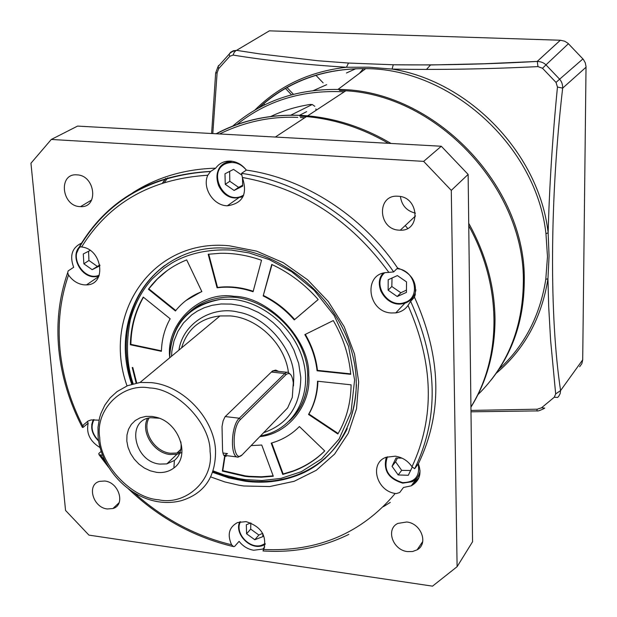 <?xml version="1.0" encoding="UTF-8"?>
<svg xmlns="http://www.w3.org/2000/svg" width="617" height="617" viewBox="0 0 617 617"><rect width="100%" height="100%" fill="white"/><g stroke="black" fill="none" stroke-linecap="round" stroke-linejoin="round"><path stroke-width="0.93" d="M133.102 383.566C126.639 364.678 125.729 343.307 130.388 319.444C134.946 303.441 142.265 289.89 152.337 278.784L163.937 268.356L171.888 263.027C181.506 257.358 200.324 248.69 231.09 250.039L248.99 252.901L269.398 259.664L291.617 271.688L314.061 290.175L334.136 315.48L348.59 346.422L354.598 379.979L351.042 412.071L339.088 439.057L321.488 458.963L301.304 471.704L280.959 478.383L261.955 480.527L244.995 479.579L238.093 478.468L224.364 474.997L213.12 470.879M194.008 309.048L196.368 306.664M251.104 445.621L261.747 445.027L273.3 476.239L261.222 477.219L248.921 476.771L244.795 476.316L222.359 471.095L224.526 456.912M222.359 471.095L222.791 470.648L245.219 475.861L249.26 476.316L261.315 476.771L273.161 475.861M295.998 413.853L294.116 415.511M168.356 263.027L166.883 264.238M170.169 318.781C164.67 328.583 161.747 339.427 161.407 351.312L130.357 344.749C130.727 327.311 135.03 311.431 143.26 297.093L170.169 318.781M253.078 291.756C242.404 288.116 231.83 286.658 221.356 287.368L217.076 287.807L208.191 254.266L220.014 253.302C233.797 253.001 247.633 255.322 261.531 260.266L253.078 291.756M271.202 443.122L272.953 442.605C283.195 439.427 292.018 434.075 299.407 426.54L324.743 450.958C315.488 460.197 304.651 467.069 292.25 471.565L282.74 474.427L271.202 443.122M317.076 370.778C315.665 358.246 311.585 346.199 304.837 334.622L333.28 320.562C343.276 337.823 349.091 355.747 350.718 374.334L317.076 370.778L317.477 370.37C316.074 357.899 312.025 345.906 305.33 334.383M317.539 381.213L351.104 384.831C350.811 403.102 346.392 419.491 337.854 433.998L308.531 414.447C314.2 404.567 317.2 393.492 317.539 381.213M263.174 295.936L271.735 264.446C289.435 272.675 304.929 284.375 318.195 299.546L294.247 319.915C285.339 309.726 274.981 301.736 263.174 295.936L272.028 264.577M175.421 310.976L148.412 289.242C158.222 276.007 170.978 266.228 186.689 259.904L201.867 291.625C191.185 295.782 182.37 302.23 175.421 310.976M136.11 382.972L132.246 367.516M161.423 350.834L130.85 344.363L130.357 344.749M143.445 297.247C135.416 311.454 131.213 327.157 130.85 344.363M217.076 287.807L217.531 287.445L208.731 254.189M253.201 291.278C242.635 287.723 232.177 286.303 221.812 287.013L217.531 287.445M282.74 474.427L283.149 473.972L271.727 442.975M283.149 473.972L292.651 471.11C304.86 466.683 315.549 459.958 324.712 450.934M350.68 373.871L317.477 370.37M308.531 414.447L308.932 414.022C314.523 404.274 317.524 393.353 317.925 381.252M308.932 414.022L338.147 433.496M294.247 319.915L294.664 319.529C285.764 309.348 275.413 301.366 263.606 295.574M294.664 319.529L318.179 299.53M224.966 456.472L222.791 470.648M167.323 270.477L157.404 278.992L148.412 289.242M148.898 288.887L175.783 310.521M201.798 291.471L185.995 300.51M132.802 367.516L136.681 382.879M304.705 117.77L300.325 117.492M297.795 117.384C270.932 116.197 244.864 121.726 219.59 133.958M167.716 177.819L164.523 182.347M477.982 394.618C507.367 365.603 522.483 328.537 523.332 283.419C525.831 190.275 438.81 95.828 345.867 90.761L339.412 90.344M262.765 533.512L262.834 536.643L254.798 539.736L246.576 533.79L246.337 524.72L250.903 522.931M250.818 522.961L250.687 529.108L246.576 533.79M250.687 529.108L258.87 535.024L254.798 539.736M258.87 535.024L262.665 533.327M412.233 467.092L408.292 475.291L398.181 474.951L392.057 466.321L396.014 457.968L402.029 458.146M397.464 458.007L395.582 461.763L392.057 466.321M395.582 461.763L401.667 470.347L398.181 474.951M401.667 470.347L410.598 470.493M415.426 294.263L414.501 294.795M388.132 290.206L388.193 279.748L397.387 275.575L406.534 281.907L406.441 292.404L397.225 296.515L388.132 290.206L391.818 286.489L392.034 278.005M391.818 286.489L400.857 292.759L397.225 296.515M400.857 292.759L406.464 290.098M227.835 162.988L229.169 161.06M242.481 177.681L242.689 186.095L234.105 190.46L225.274 184.329L224.974 173.793L233.542 169.374L241.316 174.765M229.624 171.395L229.817 181.267L225.274 184.329M229.817 181.267L238.602 187.36L234.105 190.46M238.602 187.36L242.674 185.231M99.877 265.256L99.9 265.765L92.149 269.683L83.866 263.806L83.28 253.973L90.159 250.44M99.807 264.932L92.149 269.683M83.866 263.806L88.941 260.467L88.57 251.651M97.185 266.313L88.941 260.467M178.93 350.109C182.964 322.645 213.096 305.369 238.802 312.256C266.652 316.976 294.008 350.14 293.785 376.532L293.476 385.933M171.487 356.302L171.888 351.019L174.033 340.846L177.897 331.429L183.411 323.046L191.733 314.878L197.394 311.076L204.165 307.783L212.086 305.307L221.141 303.957L231.228 304.088L240.545 305.623L248.582 308.045L258.315 312.403L266.498 317.431L273.254 322.714L280.025 329.316L289.82 342.404L293.885 350.024L298.667 363.405L300.764 377.28C300.633 405.523 288.247 423.995 263.621 432.702M227.002 455.693C224.588 457.405 223.107 455.631 222.56 450.371L222.027 426.548L223.092 420.941L225.035 416.784L272.49 370.987L275.699 370.077L278.629 371.388M156.433 472.313L150.278 470.817L144.339 468.018L138.894 464.053L134.221 459.117L130.534 453.456L128.028 447.34L126.817 441.078L126.971 434.97L128.49 429.324L131.305 424.419L135.285 420.501L140.221 417.778L145.89 416.39L151.99 416.421L156.248 417.262C179.192 422.514 190.761 456.264 173.894 467.971C169.004 471.681 163.181 473.131 156.433 472.313M159.248 418.241L150.733 417.717C125.683 420.03 134.236 461.986 159.888 464.092L166.829 463.891L174.395 460.452C179.748 455.948 181.907 449.739 180.85 441.818M147.471 418.457C140.483 431.885 153.756 453.032 170.03 454.513L176.909 454.297L181.946 452.485M148.99 418.041C141.655 430.836 154.427 451.814 170.346 453.24L176.917 453.04L180.164 452.053M223.038 453.025L227.472 453.588L224.673 455.392L223.77 455.176M271.557 371.85L273.578 370.848L276.108 371.118M285.964 374.681C289.689 371.82 292.126 374.504 293.291 382.733L292.296 397.394L287.645 407.914L242.597 454.397C232.979 465.365 230.627 428.298 240.476 419.475L285.964 374.681L284.838 373.493L286.82 372.259L288.023 372.221L290.646 374.558M241.918 455.022L238.301 457.12C229.94 458.554 230.743 425.56 239.288 418.218L225.205 416.56M271.349 372.051L284.838 373.493L239.288 418.218L240.476 419.475M299.739 116.119L306.502 116.59C334.846 119.181 362.156 128.089 388.425 143.314M468.758 225.884C502.192 285.648 501.837 357.505 470.933 406.965M405.238 225.544L407.644 228.398M418.951 477.681L411.832 485.07M390.268 502.4L383.404 506.688M396.376 493.561L395.219 493.461C376.277 490.862 369.143 462.989 386.126 457.259L395.266 456.187C402.261 457.243 407.837 460.76 411.994 466.745L414.693 468.727L418.372 463.776C421.905 473.671 419.537 481.013 411.284 485.81L403.456 487.484L399.708 492.528L396.376 493.561M391.217 312.973C367.154 311.847 363.004 273.092 387.129 272.521L393.638 271.943L397.595 268.025C412.264 273.308 417.894 283.041 414.485 297.217L410.637 301.312L408.007 305.423C405.061 309.595 400.981 312.079 395.767 312.881L391.217 312.973M226.809 205.769C213.089 205.314 201.998 187.545 207.798 175.228L210.559 171.503L215.695 168.171C219.266 163.243 224.202 160.883 230.496 161.099L231.19 161.153C237.244 161.893 242.296 164.878 246.36 170.107L241.525 173.362L242.373 177.465C247.818 194.039 242.805 203.487 227.311 205.8L226.809 205.769M228.329 161.091L227.92 161.932M80.349 245.605L79.632 246.468L81.629 246.993C102.561 249.029 106.949 284.861 86.48 284.892L84.089 284.853C77.804 284.075 72.621 280.789 68.533 274.997L67.669 272.745L68.14 270.925L73.67 267.308C69.428 255.731 72.019 247.687 81.452 243.175M102.499 455.199L99.021 454.714L98.759 453.518L101.142 451.443M99.985 447.533C90.02 441.425 86.079 433.304 88.169 423.162L82.894 427.535L82.269 427.249L83.611 424.704L88.285 420.917L91.231 419.922L98.674 420.154M264.23 548.359L262.919 549.061L253.695 550.256C247.857 549.261 242.982 546.284 239.08 541.34L234.599 546.431L233.558 546.623L231.583 544.772C227.064 534.553 229.061 527.142 237.568 522.545L246.044 521.62C261.253 526.532 267.146 535.818 263.737 549.469L262.95 550.942C293.715 552.979 322.352 547.449 348.867 534.361M399.083 230.156C377.673 229.431 376.532 194.1 398.173 196.252L398.196 196.252C419.198 196.831 421.103 231.213 400.248 230.203L399.083 230.156M400.418 196.553C401.713 205.453 406.719 210.991 415.442 213.166M79.909 206.61C61.353 206.032 58.191 172.945 77.025 174.873L77.032 174.873C95.473 175.344 98.897 208.037 80.503 206.641L79.909 206.61M107.312 508.979C92.92 507.644 86.395 484.507 99.615 481.36L104.782 481.021C119.066 482.263 125.745 505.115 112.919 508.539L107.312 508.979M407.498 551.59C392.798 550.163 385.494 529.178 397.788 523.432L406.726 521.99C421.172 523.301 428.73 543.724 417.115 549.832L412.603 551.513L407.498 551.59M171.256 261.238L170.631 261.793M325.097 458.632L324.951 458.238M413.999 295.79L415.125 295.42M51.296 139.457L77.58 126.092L441.294 146.244L468.133 174.41L472.553 541.765L457.104 566.691L451.289 190.375L423.648 161.369L51.296 139.457L30.95 163.227L65.556 510.444L88.933 535.124L432.532 586.15L457.104 566.691M88.169 423.162L87.282 421.442M132.74 192.759C156.888 177.295 184.537 169.097 215.695 168.171M246.36 170.107C303.95 178.19 362.272 215.526 397.595 268.025M414.485 297.217C441.571 357.374 442.875 412.889 418.372 463.776M441.294 146.244L423.648 161.369M451.289 190.375L468.133 174.41M568.427 43.699L545.96 64.878C543.855 62.741 540.962 61.592 537.276 61.422L537.955 66.605C487.068 69.112 438.44 69.937 392.065 69.073C469.722 81.305 539.312 154.211 548.143 232.817L545.952 233.689L547.487 256.641L545.79 279.293L547.95 278.776L548.69 306.58L550.611 340.368L555.67 393.924L554.282 397.232L557.637 397.441L558.771 396.214L560.151 393.669L560.591 390.561L582.703 359.819L586.034 66.559L585.271 62.787L583.366 59.409L567.948 43.259L564.694 41.216L560.367 40.236L269.367 30.85L235.671 50.864L234.19 52.391L233.079 55.067L229.755 56.324L229.177 54.142L230.557 52.322L233.396 50.748L236.712 50.37L258.978 53.787L317.778 60.744L348.505 63.042L346.422 67.268C303.903 64.546 266.12 60.481 233.079 55.067M232.37 126.392C261.253 101.257 296.453 88.941 337.962 89.442C433.52 89.264 527.057 185.902 524.242 282.347C523.771 320.154 512.735 352.708 491.132 380.018M236.65 124.765C266.567 100.617 302.423 89.642 344.217 91.84M359.464 73.323L363.398 68.595M264.392 104.975L264.107 103.347M261.639 105.222L261.685 106.124L260.289 106.425M426.416 69.482L430.573 64.955M315.811 75.189L323.146 82.886M355.909 68.664L346.445 72.999M544.749 408.107L541.533 407.798L537.276 409.187L536.79 410.907L470.987 411.817M579.618 366.768L581.877 363.637L582.703 359.819M470.972 410.413L537.276 409.187M586.05 67.207L562.665 88.115C562.75 84.614 561.74 81.637 559.627 79.192L582.949 58.908M560.367 40.236L537.199 61.43L560.298 40.236M537.955 66.605L542.513 68.263L545.96 64.878L559.627 79.192L556.025 82.423L557.459 87.043L562.665 88.115C549.639 200.394 549.431 316.961 560.591 390.561L555.67 393.924M218.611 65.456L218.032 66.636L218.703 68.603L217.115 72.783L215.657 72.976L215.626 73.408M270.555 116.582C282.987 110.659 296.253 106.61 310.359 104.435L312.487 104.643L314.809 106.332M315.889 108.908L316.081 110.304M254.852 110.104C279.354 85.694 309.881 71.418 346.422 67.268L368.974 67.207L392.065 69.073L393.284 64.77L348.505 63.042L317.778 60.744M217.115 72.783L212.796 133.581M548.143 232.81C549.408 186.018 552.508 137.429 557.459 87.043M496.137 373.37C524.45 349.453 541.718 317.917 547.95 278.776L549.061 256.055L548.143 232.871M259.834 436.612C289.134 433.882 311.585 403.487 308.731 375.09C310.197 340.052 268.68 296.384 233.889 296.33C200.139 290.692 166.143 323.131 169.644 356.888M186.002 315.757C195.581 305.053 207.998 298.944 223.238 297.433C262.402 292.905 307.096 332.972 307.659 374.727C308.122 393.931 302.022 409.341 289.358 420.971M126.755 334.792C129.74 305.623 142.388 282.524 164.7 265.495M347.24 428.684C336.134 451.058 319.128 466.583 296.222 475.244C280.218 481.129 263.305 482.918 245.481 480.628M307.721 378.583C307.204 394.865 301.728 408.315 291.293 418.928M470.933 407.174C486.921 381.46 494.942 352.153 495.011 319.274C494.641 286.249 485.88 254.258 468.727 223.3M391.039 143.46C364.354 127.696 336.558 118.487 307.636 115.842L300.888 115.371C269.791 114.06 241.54 120.192 216.143 133.766M165.641 178.429L162.564 182.964M265.171 544.464L262.001 545.752M265.233 543.569L261.307 545.382C249.06 549.277 234.213 532.348 240.537 521.697M238.702 526.378L239.666 521.874M420.061 470.732C419.305 475.792 416.668 479.455 412.156 481.715L402.901 483.057M418.187 464.03C420.208 476.224 415.01 482.417 402.585 482.61C388.216 478.067 383.172 469.46 387.437 456.804M98.535 440.523C91.871 433.62 90.383 426.648 94.069 419.606M91.732 424.55L93.244 419.637M415.897 289.766C414.879 296.422 411.269 300.88 405.068 303.14M395.767 312.881L404.922 303.194L402.13 303.803C392.597 304.366 385.54 300.186 380.959 291.255C378.321 284.545 378.985 278.552 382.941 273.262M396.893 268.719C415.31 269.413 421.534 298.057 404.397 302.585C388.093 308.801 371.581 284.059 384.599 272.853M243.144 196.453L241.856 197M241.756 197.039L235.686 197.957C228.012 197.209 222.321 193.098 218.611 185.617C214.878 174.804 217.516 167.03 226.516 162.302L232.185 161.276M243.738 195.08L241.1 196.399C222.405 204.335 207.142 170.053 226.524 163.42C234.005 161.114 240.615 163.343 246.353 170.107M76.122 254.312L79.647 246.476M99.314 275.128L98.743 275.352C84.444 281.506 68.572 256.78 80.457 246.777M98.951 276.077L95.65 276.671C81.344 278.444 69.598 256.217 79.747 246.538M149.73 387.97C177.226 388.656 210.598 423.81 210.073 451.567C214.215 479.987 185.709 505.863 158.615 499.77C131.791 498.228 100.062 464.748 99.746 437.669C94.933 410.112 121.788 382.555 149.73 387.97M151.25 382.625C183.01 385.417 214.145 418.21 215.534 450.371C215.834 476.802 204.404 493.585 181.244 500.703C141.031 510.984 101.774 474.573 98.126 437.183L98.003 427.365L99.53 417.948L100.903 413.475L104.828 405.13L110.25 397.764L117.076 391.571L127.534 385.702L140.044 382.471L151.25 382.625M169.822 352.615C173.277 321.758 190.329 303.98 220.979 299.268L232.509 299.322C264.546 302.075 296.052 330.049 303.687 362.703C311.554 395.35 294.625 426.54 266.05 434.646L260.335 436.096M288.409 372.329C284.961 344.209 257.937 317.986 230.372 315.919L219.976 315.95C200.209 318.195 187.391 328.861 181.529 347.949M68.533 274.997C60.343 298.759 57.512 323.755 60.042 349.993C62.703 376.208 70.276 401.536 82.763 425.985M126.878 385.455C101.466 314.014 152.322 238.015 229.246 245.782L256.641 251.142L283.257 262.665L307.605 279.779L328.329 301.574L344.255 326.825L354.544 354.127L358.678 381.954L356.518 408.801L348.312 433.25L334.607 454.089L316.228 470.331L294.201 481.291L269.683 486.558L243.877 485.995L239.08 485.263L224.765 481.923L210.706 476.918M356.449 384.676C354.274 429.879 333.974 460.328 295.551 476.008C279.655 481.769 262.834 483.504 245.096 481.214L228.714 477.897L212.626 472.321M131.622 383.936C108.499 318.326 150.702 247.672 220.115 247.887L230.102 248.273M100.579 455.169L105.414 461.678M133.704 492.405C162.68 518.535 195.304 535.996 231.583 544.772M263.737 549.469C317.724 551.984 361.554 533.312 395.219 493.461M411.994 466.745C435.008 417.362 433.674 363.59 408.007 305.423M388.926 272.49C350.549 219.876 301.698 188.2 242.373 177.465M207.798 175.228C151.072 178.83 109.016 202.754 81.629 246.993M410.637 301.312C437.923 361.809 439.273 417.616 414.693 468.727M241.525 173.362C299.415 181.537 358.084 219.128 393.638 271.943M79.794 245.959C107.79 199.492 151.427 174.634 210.706 171.395M498.999 369.197C524.481 345.782 540.076 315.811 545.79 279.293M545.952 233.689C536.574 146.36 451.058 68.58 365.704 68.641C323.617 68.379 288.139 81.375 259.263 107.62M293.437 94.293L286.874 87.398M306.603 111.662L299.492 115.325M312.187 104.543L290.769 115.186M541.533 407.798L554.282 397.232M211.616 133.519L215.657 72.976L218.032 66.636L229.177 54.142C231.005 52.029 233.511 50.771 236.697 50.378L258.978 53.787M229.755 56.324L218.703 68.603M348.497 63.042L393.276 64.77L431.676 64.947L484.33 63.752L537.199 61.43C488.255 64.222 440.283 65.333 393.284 64.77M556.025 82.423L542.513 68.263M180.681 256.387C134.838 276.94 115.263 332.833 132.385 383.743M212.857 471.666L228.992 477.28L245.443 480.62M221.812 287.013L221.356 287.368M292.651 471.11L292.25 471.565M345.867 90.761L307.636 115.842C274.141 113.266 243.738 119.243 216.436 133.789M165.826 178.375L162.726 182.91M261.793 545.852C249.307 549.732 234.182 533.227 239.735 521.859M261.94 545.814L264.184 544.973M402.754 483.142C388.425 478.861 382.949 470.208 386.327 457.182M402.778 483.15L412.156 481.715M98.612 441.032C91.771 434.206 90.013 427.072 93.344 419.637M402.13 303.803C386.18 306.927 372.398 284.784 383.088 273.215M235.686 197.957C217.423 198.288 209.479 168.348 226.4 162.464L232.331 161.299M220.979 299.268C188.362 305.361 171.248 324.889 169.644 357.837M219.976 315.95L140.044 382.471M224.673 455.392L223.832 455.284M158.716 418.041L156.248 417.262M174.395 460.452L173.894 467.971M176.909 454.297L166.829 463.891M180.85 449.299L176.917 453.04M286.82 372.259L273.578 370.848M237.337 456.996L224.025 455.315M275.321 137.051L306.502 116.59M82.269 427.249C69.389 402.323 61.569 376.447 58.816 349.638C56.209 322.73 59.155 297.101 67.669 272.745M230.835 248.335C283.627 252.507 337.661 298.119 352.099 352.978C366.968 407.829 340.615 460.444 295.551 476.008M419.915 474.041L411.284 485.81M238.679 197.81L227.311 205.8M98.759 276.532L86.48 284.892M264.701 546.947L262.919 549.061M415.488 215.973L400.248 230.203M91.686 199.985L80.503 206.641M119.12 502.678L112.919 508.539M422.745 541.502L417.115 549.832M210.559 171.503C151.281 175.166 107.69 200.186 79.786 246.561M233.558 546.623C194 537.268 158.862 517.933 128.159 488.625M108.623 467.362L99.021 454.714M337.962 89.442L365.704 68.641C323.254 68.256 287.553 81.375 258.592 107.983M285.309 88.285L291.509 94.794M313.444 90.552L326.678 84.676M536.906 410.907C537.631 411.308 540.037 410.521 544.125 408.547"/></g></svg>
